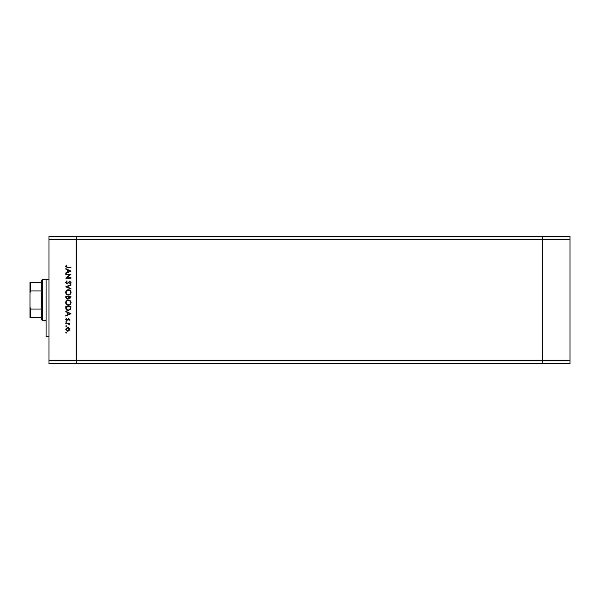 <?xml version="1.0" encoding="UTF-8"?>
<svg xmlns="http://www.w3.org/2000/svg" width="600" height="600" viewBox="0 0 600 600"><rect width="100%" height="100%" fill="white"/><g stroke="black" fill="none" stroke-linecap="round" stroke-linejoin="round"><path stroke-width="0.9" d="M570 239.347L570 363.57L76.762 363.57L76.762 239.347L570 239.347L570 236.43L542.235 236.43L542.235 363.57L542.235 236.43L48.998 236.43L48.998 360.653L76.762 360.653L76.762 236.43L76.762 239.347L48.998 239.347M570 360.653L76.762 360.653L76.762 363.57L48.998 363.57L48.998 360.653M48.998 336.532L46.072 336.532L46.072 279.54L48.998 279.54L42.42 279.54L42.42 320.46L46.072 320.46M69.825 274.695L65.805 274.695L65.805 274.237L70.92 274.237L66.892 277.71L70.92 277.71L70.92 278.175L65.805 278.175L69.825 274.695M67.058 283.942L65.677 282.48L66.795 280.928L67.05 281.362L66.195 282.48L67.065 283.485L69.855 281.257L71.055 282.517L70.185 283.875L69.87 283.462L70.53 282.465L69.877 281.715L67.058 283.942M65.805 286.83L70.92 284.595L70.92 285.09L66.892 286.793L70.92 288.502L70.92 288.99L65.805 286.83M65.677 292.41C65.812 290.767 66.705 289.868 68.34 289.718C69.983 289.853 70.883 290.737 71.055 292.373C70.92 294.038 70.028 294.945 68.363 295.087C66.72 294.945 65.828 294.053 65.677 292.41M65.677 302.64C65.812 300.998 66.705 300.097 68.34 299.947C69.983 300.082 70.883 300.968 71.055 302.603C70.92 304.267 70.028 305.175 68.363 305.317C66.72 305.175 65.828 304.282 65.677 302.64M65.805 311.22L70.92 313.718L65.805 316.072L65.805 315.577L67.448 314.82L67.448 312.502L65.805 311.722L65.805 311.22M65.738 332.7L66.165 332.272L66.593 332.7L66.165 333.127L65.738 332.7M67.665 327.42L68.992 327.93L69.608 329.355L68.992 330.78L67.665 331.29L65.738 329.355L67.665 327.42M65.738 326.077L66.165 325.65L66.593 326.077L66.165 326.505L65.738 326.077M65.805 323.745L65.805 323.288L69.54 323.288L68.992 323.745L69.608 324.66L69.082 324.81L68.347 323.827L65.805 323.745M65.738 321.945L66.165 321.517L66.593 321.945L66.165 322.373L65.738 321.945M68.625 318.57L69.608 319.515L69.075 320.468L68.648 319.028L66.817 320.535L65.738 319.44L66.248 318.368L66.802 320.077L68.625 318.57M68.295 310.567C66.653 310.47 65.82 309.6 65.805 307.957L65.805 306.368L70.92 306.368L70.733 309.022L68.295 310.567M65.805 297.525L65.805 296.138L70.92 296.138L70.92 297.135L69.653 298.763L68.565 298.17L67.26 299.16L65.805 297.525M65.805 268.597L70.92 271.087L65.805 273.45L65.805 272.955L67.448 272.197L67.448 269.88L65.805 269.1L65.805 268.597M66.195 266.513L67.515 267.218L70.92 267.218L70.92 267.683L67.463 267.683L65.677 266.49L66.262 265.252L66.66 265.522L66.195 266.513M67.657 330.832L69.15 329.355L67.657 327.877L66.195 329.355L67.657 330.832M67.972 314.58L69.922 313.68L67.972 312.75L67.972 314.58M70.395 306.832L66.33 306.832L66.457 308.88L68.302 310.11L70.252 308.76L70.395 306.832M68.363 304.86C69.698 304.725 70.418 303.975 70.53 302.625C70.41 301.275 69.675 300.532 68.34 300.405C67.02 300.54 66.3 301.282 66.195 302.625C66.3 303.983 67.02 304.733 68.363 304.86M70.395 297.225L70.395 296.603L68.752 296.603L69.645 298.305L70.395 297.225M68.235 296.903L66.33 296.603L67.26 298.695L68.168 297.862L68.235 296.903M68.363 294.63C69.698 294.487 70.418 293.745 70.53 292.395C70.41 291.045 69.675 290.303 68.34 290.175C67.02 290.31 66.3 291.053 66.195 292.395C66.3 293.752 67.02 294.502 68.363 294.63M67.972 271.95L69.922 271.05L67.972 270.127L67.972 271.95M42.42 320.46L41.693 319.733L41.693 280.267L42.42 279.54M30 317.535L30.727 317.535L30 317.535L30 282.465L30.727 282.465L30 282.465M41.693 317.535L30.727 317.535L30.727 309.038L30 307.305M41.693 290.962L30.727 290.962L30 292.695M41.693 309.038L30.727 309.038M41.693 282.465L30.727 282.465L30.727 290.962"/></g></svg>
